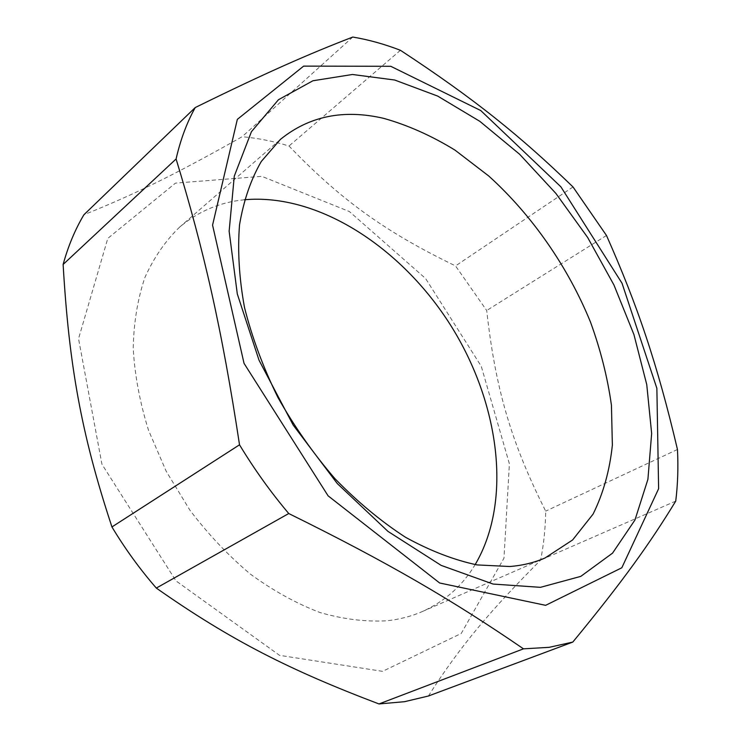 <?xml version="1.0" encoding="UTF-8"?>
<svg xmlns="http://www.w3.org/2000/svg" width="741" height="741" viewBox="0 0 741 741"><rect width="100%" height="100%" fill="white"/><g stroke="black" fill="none" stroke-linecap="round" stroke-linejoin="round"><path stroke-width="0.56" stroke-dasharray="3.71 2.78" d="M244.41 199.755C219.901 202.173 198.227 211.37 179.396 227.33C165.363 240.955 153.869 257.664 144.912 277.458C137.669 298.845 133.769 322.437 133.204 348.214C134.705 374.881 139.799 402.215 148.506 430.206L166.234 471.341L189.909 510.178C208.295 534.418 228.561 555.806 250.708 574.358C273.503 590.892 296.65 603.637 320.14 612.575C343.389 619.226 365.6 621.968 386.765 620.801C399.556 619.411 411.44 616.317 422.407 611.51C444.906 601.331 462.495 585.696 475.176 564.586M428.381 696.021C460.541 645.485 491.283 609.639 540.624 560.103C543.783 544.255 545.469 527.935 545.682 511.133C510.345 440.821 495.358 387.45 486.698 310.516L455.53 265.917C387.098 232.73 342.462 201.663 289.009 146.014C273.392 141.225 257.766 138.132 242.131 136.714C180.526 171.495 138.28 192.938 83.9 214.77M382.569 671.346L279.514 655.331L176.006 580.898L101.934 464.227L78.537 338.72L107.806 238.398L175.478 183.11L261.795 176.339L349.391 211.546L425.575 278.496L481.28 366.313L509.391 463.801L503.991 558.13L461.235 633.472L382.569 671.346M606.481 235.471L486.698 310.516M573.006 186.954L455.53 265.917M677.459 449.491L545.682 511.133M675.736 501.12L540.624 560.103M400.427 50.295L289.009 146.014M352.781 37.05L242.131 136.714M422.407 611.51L545.117 557.927M179.396 227.33L280.385 139.419"/><path stroke-width="1.11" d="M383.718 118.365C407.745 125.127 431.503 135.714 455.002 150.127L488.782 176.034C532.094 215.223 567.93 266.834 590.494 322.085C600.608 349.937 607.583 377.66 611.436 405.234L612.362 445.091C609.704 470.498 603.276 493.487 593.096 514.078L572.598 539.976L545.117 557.927C534.372 562.632 522.59 565.494 509.771 566.513L477.13 564.92C453.909 559.983 430.039 550.767 405.522 537.281C381.041 521.405 357.514 501.861 334.941 478.658C313.397 453.705 294.381 426.612 277.884 397.398C263.212 367.536 252.097 337.6 244.521 307.589C239.13 278.153 237.472 250.551 239.538 224.801C243.632 200.57 250.884 179.461 261.295 161.464L280.385 139.419C309.284 116.05 343.722 109.038 383.718 118.365M540.439 587.335L580.777 576.378L612.538 553.147L634.963 519.987L647.912 479.325L651.654 433.494L646.754 384.607L633.925 334.543L613.946 284.989L587.65 237.472L555.889 193.42L519.608 154.239L479.816 121.32L437.709 96.098L394.684 80.019L352.438 74.489L312.934 80.76L278.44 99.739L251.412 131.722L234.286 176.126L229.136 231.201L237.305 293.955L259.026 360.209L293.186 425.084L337.312 483.586L387.96 531.38L441.164 565.392L493.089 584.056L540.439 587.335M475.176 564.586C513.031 500.249 499.119 402.02 450.389 324.873C401.548 247.781 318.75 193.123 244.41 199.755M545.617 605.332L621.819 567.773L658.619 488.717L656.869 388.321L622.042 283.275L560.872 186.806L480.752 110.548L390.748 66.292L303.643 66.125L237.333 119.375L212.565 225.116L244.048 363.386L328.096 495.831L439.635 582.991L545.617 605.332M572.802 642.077L549.146 647.328L523.479 648.838C453.446 600.812 389.423 563.16 288.749 513.532C270.687 492.117 254.274 469.201 239.519 444.804C221.92 328.865 203.868 250.041 176.089 158.972C180.489 139.697 186.88 122.561 195.244 107.547C267.084 72.248 308.886 53.963 352.781 37.05C368.62 39.718 384.505 44.136 400.427 50.295C473.592 98.257 520.747 136.279 573.006 186.954L606.481 235.471C637.455 305.301 657.443 364.266 677.459 449.491C678.367 467.238 677.793 484.447 675.736 501.12C650.348 542.727 623.505 580.509 572.802 642.077L428.381 696.021L404.54 701.69L378.984 703.95C290.361 670.336 231.266 640.669 156.314 588.076C139.854 569.134 125.062 548.757 111.947 526.944C81.01 433.402 68.987 364.248 63.124 264.454C68.191 246.077 75.119 229.515 83.9 214.77L195.244 107.547M523.479 648.838L378.984 703.95M288.749 513.532L156.314 588.076M239.519 444.804L111.947 526.944M176.089 158.972L63.124 264.454"/></g></svg>
